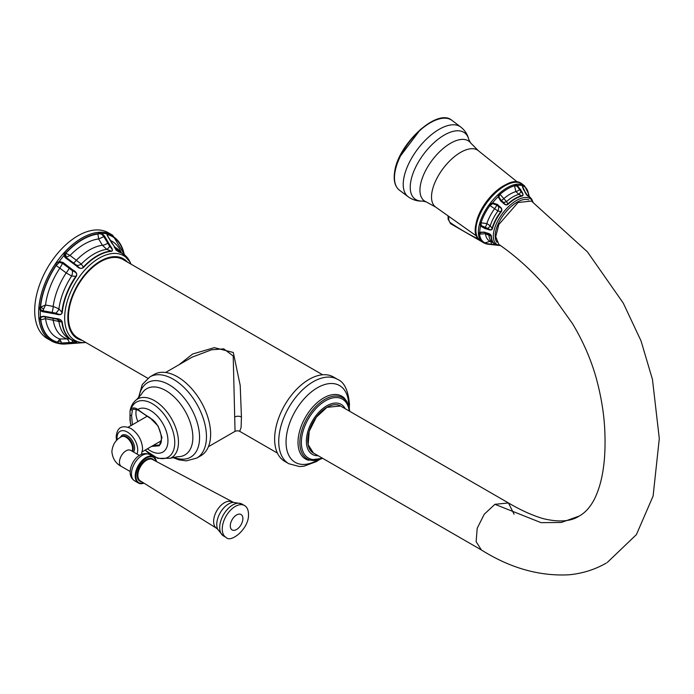 <?xml version="1.0" encoding="UTF-8"?>
<svg xmlns="http://www.w3.org/2000/svg" width="694" height="694" viewBox="0 0 694 694"><rect width="100%" height="100%" fill="white"/><g stroke="black" fill="none" stroke-linecap="round" stroke-linejoin="round"><path stroke-width="1.04" d="M76.201 342.021A0.954 0.772 106.1 0 1 75.846 341.942C77.65 342.506 76.487 342.645 72.367 342.35L59.667 343.157L57.298 342.463A0.954 0.772 -74.7 0 1 56.37 342.992L51.66 341.084A61.089 35.273 -60 0 1 39.081 319.431L40.399 316.82L43.852 316.273L55.798 318.546C59.45 318.685 61.61 319.917 62.287 322.224A50.133 28.94 120 0 0 76.201 342.021C77.424 342.463 76.314 342.732 72.879 342.845L59.675 343.712L56.37 342.992A0.954 0.772 -74.7 0 1 56.231 342.94A61.089 35.273 -60 0 1 51.66 341.084L47.357 338.603A61.089 35.273 120 0 1 34.7 310.634A61.089 35.273 -60 0 1 61.367 249.155A61.089 35.273 -60 0 1 108.446 232.785L112.385 235.058A61.089 35.273 120 0 0 65.305 251.428A61.089 35.273 120 0 0 38.638 312.907A61.089 35.273 120 0 0 51.295 340.875A61.089 35.273 120 0 0 51.477 340.98M55.433 263.824L59.242 261.473L63.041 262.479L59.84 268.179L56.153 265.507L59.354 262.384L62.521 263.269L72.367 270.686C76.531 272.404 77.693 274.277 75.846 276.316L71.682 276.012L66.19 272.907L59.84 268.179A55.52 32.054 -60 0 0 45.544 305.013L53.186 306.427L58.929 308.873L61.896 312.265C61.922 314.755 59.918 315.05 55.893 313.141L42.768 310.712L40.981 309.958L40.287 307.286A60.135 34.717 -60 0 1 56.509 264.588L55.433 263.824A61.089 35.273 -60 0 0 38.951 307.199A0.954 0.486 5.3 0 0 40.287 307.286L45.544 305.013L43.583 309.151L40.582 306.895A59.745 34.492 -60 0 1 56.153 265.507M64.629 255.618L63.857 255.687L64.594 252.26L65.531 253.197A60.135 34.717 -60 0 1 98.643 233.635L101.61 234.138L103.796 236.593L109.635 246.275C112.662 249.519 113.157 251.107 111.118 251.037L106.772 249.354L102.382 245.234L98.652 238.953L97.923 234.06L98.643 233.635A0.954 0.72 84 0 0 98.236 232.386L102.009 233.392L104.673 236.281L110.415 246.075C112.706 249.207 113.027 250.95 111.396 251.315L111.118 251.037A50.237 29.009 120 0 0 83.219 267.147C81.684 269.211 79.506 268.595 76.687 265.299L65.757 257.17L64.629 255.618L65.843 253.206L70.068 255.453L81.276 264.076L83.558 267.39C81.45 269.151 79.021 268.621 76.262 265.793L65.253 257.656L63.857 255.687A60.63 35.004 120 0 0 59.242 261.473L59.354 262.384M116.366 250.213L118.492 251.696A0.954 0.772 -73.9 0 1 118.752 251.974L111.847 243.186L107.31 235.535L106.668 233.765L107.527 233.045A0.954 0.772 105.3 0 1 107.787 234.286A60.135 34.717 -60 0 1 124.235 254.611M63.041 262.479L72.879 270.009C76.427 271.909 77.537 274.087 76.201 276.542L75.846 276.316A50.237 29.009 120 0 0 61.896 312.265A0.954 0.477 -174.4 0 0 62.287 312.413C61.731 314.738 59.563 315.276 55.798 314.026L42.594 311.71L40.365 310.66L38.951 307.199M65.253 257.656L70.068 255.453A55.52 32.054 -60 0 1 98.652 238.953L104.673 236.281M110.415 246.075A0.954 0.442 151.4 0 0 109.635 246.275A6.185 2.308 -66.3 0 1 106.772 249.354A50.237 29.009 120 0 0 81.276 264.076A6.185 3.973 137.2 0 1 76.687 265.299L76.262 265.793M66.607 257.058A3.331 2.524 85.3 0 1 65.843 253.206A59.745 34.492 -60 0 1 97.923 234.06M107.31 235.535L106.971 234.242M101.61 234.138L102.009 233.392A60.63 35.004 120 0 1 106.668 233.765L106.963 234.485L107.787 234.286L107.613 235.847M106.668 233.765L106.963 234.485L107.787 234.286M126.369 256.598A50.237 29.009 120 0 0 122.291 253.31A50.237 29.009 120 0 0 118.492 251.696L116.045 249.667L114.215 247.021M107.258 235.188A3.331 2.134 173.8 0 1 107.804 234.685A59.745 34.492 -60 0 1 123.862 254.334M64.23 344.085L85.856 342.506M59.667 343.157L59.675 343.712A60.63 35.004 -60 0 0 64.325 344.085A0.954 0.946 74 0 0 64.542 344.051L56.509 343.018M39.081 319.431A0.954 0.616 -7.2 0 0 40.408 319.327L41.111 317.097L44.026 316.638L56.804 319.136L61.896 322.103L45.544 318.65L40.773 319.83L40.408 319.327A60.135 34.717 -60 0 0 57.298 342.463L59.84 338.984L69.539 338.88M40.981 309.958L40.365 310.66A60.63 35.004 120 0 0 40.295 313.488A60.63 35.004 -60 0 0 40.399 316.82A0.954 0.581 57.1 0 0 41.111 317.097L44.026 316.638M43.852 316.273L52.093 318.112M62.287 322.224L61.896 322.103A50.237 29.009 120 0 0 72.046 340.329A50.237 29.009 120 0 0 75.846 341.942M72.879 342.845A0.954 0.625 -94.9 0 1 72.367 342.35A6.185 2.212 118.4 0 0 72.341 340.494M62 343.651A0.954 0.581 -94.2 0 1 61.48 343.036L59.84 338.984A55.52 32.054 -60 0 1 45.544 318.65L44.997 316.846M56.63 319.093A6.185 4.476 -72.2 0 1 58.929 321.66A50.237 29.009 120 0 0 68.906 338.516L76.349 342.125M61.167 341.422A3.331 2.134 -6.2 0 0 57.281 342.064A59.745 34.492 -60 0 1 40.773 319.83M322.632 374.777L123.02 259.539A45.214 26.103 120 0 0 88.181 271.649A45.214 26.103 120 0 0 68.437 317.158A45.214 26.103 120 0 0 77.806 337.857L147.805 378.265M208.434 446.684L235.049 431.321C236.836 430.705 238.38 430.696 239.69 431.312L241.096 427.521L241.434 417.033L240.211 385.43L233.305 352.483L214.359 347.651L192.68 353.992L179.026 364.732M274.633 439.059A48.719 28.124 -60 0 1 295.904 390.028A48.719 28.124 -60 0 1 333.441 376.981L337.544 379.349A48.719 28.124 -60 0 0 300.008 392.396A48.719 28.124 -60 0 0 278.736 441.427A48.719 28.124 120 0 0 288.834 463.731L284.722 461.354A48.719 28.124 120 0 1 274.633 439.059M314.252 453.468A27.179 15.693 120 0 1 307.737 440.586A27.179 15.693 -60 0 1 320.168 412.644A27.179 15.693 -60 0 1 341.379 406.493M514.081 514.237L508.468 502.959L340.485 405.981L326.952 407.335L316.291 417.233L309.229 431.269L308.145 444.698L313.419 452.991L481.402 549.978L476.127 541.684L477.203 528.247L484.265 514.219L494.935 504.312L541.042 522.651L561.333 522.469L579.178 516.076C584.973 512.927 589.952 507.479 594.125 499.732C602.271 483.64 605.862 461.553 604.899 433.472C604.387 415.897 601.464 397.315 596.129 377.736C590.915 359.232 582.995 341.127 572.368 323.421L547.818 289.034C532.471 271.146 516.136 256.268 498.812 244.392L495.733 236.671L498.847 224.492L518.028 202.509L531.439 201.06L587.41 251.844L623.264 303.087L641.022 340.867L652.464 379.462L659.3 438.582L653.106 496.045L636.415 534.597L607.241 562.513M528.837 199.872A26.754 12.926 127 0 0 517.16 202.162A26.754 12.926 127 0 0 495.377 233.019A26.754 12.926 127 0 0 496.956 242.232M492.428 228.63C492.011 230.165 490.389 230.373 487.57 229.254L484.889 228.552L480.56 226.01L479.918 222.514A0.954 0.503 17.2 0 0 481.046 222.826L486.867 223.581L490.224 225.828L492.063 228.43C491.812 230.156 490.363 230.156 487.726 228.447L481.237 225.567L481.046 222.826A34.405 16.63 -53 0 1 489.955 205.528L492.679 203.646L496.869 205.06L498.639 206.673C501.667 208.035 502.404 209.657 500.851 211.557L497.919 211.002L489.018 204.86L492.566 202.865L497.433 204.435L499.177 206.135C501.849 207.983 502.517 209.874 501.181 211.809L500.851 211.557A29.348 14.184 127 0 0 492.063 228.43A0.954 0.52 -164.3 0 0 492.428 228.63A29.243 14.132 -53 0 1 501.181 211.809M533.044 202.266L532.315 200.479A29.243 14.132 127 0 0 527.917 196.185L523.441 189.497L522.131 185.498L522.834 184.856A0.954 0.824 113.2 0 1 523.085 185.94L522.729 187.718M522.131 185.498L522.339 186.157L522.131 185.498A34.752 16.795 127 0 0 517.412 185.411L521.671 191.405C523.328 194.12 523.467 195.665 522.088 196.055L518.834 194.337L515.92 191.587L514.471 185.836L517.099 186.139L520.986 191.553C523.181 194.042 523.458 195.439 521.819 195.743A29.348 14.184 127 0 0 507.756 203.958C506.568 205.363 505.085 204.808 503.306 202.284L501.198 200.479L498.795 196.81L500.044 194.363L506.481 201.581L508.069 204.244C506.707 205.493 504.989 205.008 502.907 202.787L500.712 200.991L498.119 196.74L498.865 193.904L499.316 193.461L500.044 194.363A34.405 16.63 -53 0 1 514.471 185.836A0.954 0.703 74.3 0 0 514.037 184.751L517.412 185.411L517.099 186.139M487.57 229.254L487.726 228.447A4.763 1.57 139.9 0 0 490.224 225.828A29.348 14.184 127 0 1 497.919 211.002A5.994 2.811 -73.9 0 0 498.639 206.673L499.177 206.135M487.301 233.427A5.994 4.216 -65 0 1 488.923 235.396A29.348 14.184 127 0 0 492.167 242.163L496.479 244.93A0.954 0.824 109 0 0 496.635 244.965L487.014 244.036L484.039 242.969A35.125 16.977 -53 0 1 482.287 241.954A35.125 16.977 -53 0 1 478.409 234.017L479.728 232.221L484.282 232.117L486.572 232.889C489.626 233.557 491.231 234.702 491.378 236.333L485.488 233.748L479.571 234.095L481.185 232.152L484.343 232.395L487.431 233.479L491.005 236.16A29.348 14.184 127 0 0 494.31 243.776A29.348 14.184 127 0 0 496.115 244.756M528.004 195.682L528.594 194.702L528.975 196.419M527.917 196.185A0.954 0.824 -71 0 0 527.674 195.882L525.002 192.446M522.339 186.157L523.085 185.94A34.405 16.63 -53 0 1 528.594 194.702A0.954 0.737 174.3 0 0 528.733 194.251L528.785 194.641A0.954 0.677 169.9 0 1 528.646 195.101M448.064 215.86L448.124 219.078L450.536 223.676L448.749 220.067L448.68 216.294M481.237 225.567L480.56 226.01A34.752 16.795 127 0 0 480.005 228.959A34.752 16.795 127 0 0 479.728 232.221A0.954 0.651 62.4 0 0 480.387 232.447L484.343 232.395M484.282 232.117L487.431 233.479M491.378 236.333A29.243 14.132 -53 0 0 496.635 244.965L496.479 244.93A0.954 0.824 109 0 1 496.314 244.843M496.279 244.817L487.214 243.681L485.08 242.857L490.138 241.286L492.167 242.163M494.041 244.861A0.954 0.59 -83.9 0 1 493.625 244.418A4.763 1.136 125.3 0 0 493.842 243.421M487.014 244.036L488.168 244.227A34.752 16.795 127 0 1 487.014 244.036L487.214 243.681M484.039 242.969A0.954 0.824 -66.8 0 0 485.08 242.857A34.405 16.63 -53 0 1 479.571 234.095A0.954 0.737 -5.7 0 1 478.409 234.017M485.21 232.698A5.994 1.9 -70.1 0 1 485.488 233.748A30.042 14.522 127 0 0 490.138 241.286A4.763 2.446 105.4 0 1 491.361 244.028A0.954 0.547 -83.8 0 0 491.777 244.618M526.104 194.485L527.674 195.882A29.348 14.184 127 0 1 529.643 196.923L532.315 200.479M520.7 189.323L519.91 189.557A5.994 1.9 -35.9 0 1 515.92 191.587A30.042 14.522 127 0 0 503.618 198.805A4.763 0.902 133 0 1 501.198 200.479L500.712 200.991M521.671 191.405L520.986 191.553A5.994 1.345 -62.9 0 1 518.834 194.337A29.348 14.184 127 0 0 506.481 201.581A4.763 2.655 143.8 0 1 503.306 202.284L502.907 202.787M497.433 204.435L496.869 205.06A5.994 1.058 -53 0 1 494.527 208.816A30.042 14.522 127 0 0 486.867 223.581A4.763 1.171 114.3 0 1 485.141 227.597L484.889 228.552M235.049 431.321L233.21 356.013L223.754 348.848L211.566 349.785L192.203 357.124L165.597 372.487M149.861 376.903A46.88 27.066 -120 0 1 185.992 389.464A46.88 27.066 -120 0 1 206.456 436.639A46.88 27.066 60 0 1 196.749 458.101L200.93 455.689A46.88 27.066 60 0 0 210.638 434.227A46.88 27.066 -120 0 0 190.173 387.044A46.88 27.066 -120 0 0 154.042 374.482L149.861 376.903L142.296 384.493L138.366 398.148M136.527 399.675L141.463 394.253A38.222 22.069 -120 0 1 171.826 394.851A38.222 22.069 -120 0 1 192.854 437.42A38.222 22.069 60 0 1 177.517 456.704L170.351 458.266A33.893 19.571 60 0 0 178.471 442.199A33.893 19.571 -120 0 0 162.977 407.361A33.893 19.571 -120 0 0 136.527 399.675C133.057 402.338 130.906 406.103 130.056 410.969L130.94 409.269C132.511 407.43 134.818 407.491 137.837 409.46L138.956 410.267A101.506 58.608 0 0 0 149.783 417.545L158.111 426.055L161.971 437.524L159.299 445.8L151.509 446.433M132.381 424.91L131.617 415.533L132.381 409.954L133.343 409.104L138.089 410.076A0.954 0.685 122.8 0 0 138.679 410.093M131.019 425.569L130.359 423.123L130.099 415.402M136.51 409.226A16.066 9.274 -120 0 0 137.906 421.588M149.783 417.545A0.954 0.547 119.7 0 0 149.973 418.118C161.988 423.861 163.958 445.852 158.527 445.071L153.174 445.479M244.488 505.518L241.928 504.044A18.417 10.636 -60 0 0 241.208 503.688A18.417 10.636 -60 0 0 227.285 509.465A18.417 10.636 -60 0 0 219.694 527.518A18.417 10.636 120 0 0 222.843 535.508A18.417 10.636 120 0 0 223.511 535.95L226.062 537.425C230.738 543.289 249.215 528.802 248.513 514.289C248.383 509.864 247.047 506.941 244.488 505.518A18.417 10.636 120 0 0 230.287 510.454A18.417 10.636 120 0 0 222.254 528.993A18.417 10.636 120 0 0 226.062 537.425M42.594 311.71L43.583 309.151M72.879 270.009L72.367 270.686A6.185 3.331 -77.1 0 1 71.682 276.012A50.237 29.009 120 0 0 58.929 308.873A6.185 2.724 132.9 0 1 55.893 313.141L55.798 314.026M112.567 235.171A61.089 35.273 120 0 0 112.385 235.058L112.74 235.275A61.089 35.273 -60 0 0 107.527 233.045M64.594 252.26A61.089 35.273 -60 0 1 98.236 232.386M62.287 312.413A50.133 28.94 -60 0 1 76.201 276.542M131.079 264.188L130.906 263.815A48.858 28.211 120 0 0 92.189 263A48.858 28.211 120 0 0 64.672 317.947A48.858 28.211 120 0 0 85.449 342.541M118.752 251.974A50.133 28.94 -60 0 1 129.995 261.924L130.906 263.815M83.558 267.39A50.133 28.94 -60 0 1 111.396 251.315M108.602 242.9L107.717 243.212A6.185 2.559 -30.4 0 1 102.382 245.234A51.842 29.929 -60 0 0 76.366 260.25A6.185 0.885 126.9 0 1 73.477 262.983L72.974 263.468M129.995 261.924L122.291 253.31L119.142 251.497A50.237 29.009 120 0 0 116.497 250.265M114.232 246.856A51.842 29.929 -60 0 1 120.895 252.503M110.346 240.436A55.52 32.054 -60 0 1 120.366 250.577L121.45 252.833M51.92 317.748L56.804 319.136M69.73 343.088A0.954 0.581 -94.2 0 1 69.209 342.463A6.185 3.774 85.4 0 0 66.19 338.499A51.842 29.929 -60 0 1 53.186 319.995A6.185 1.492 -79.8 0 0 52.805 318.268M72.974 343.383A0.954 0.581 85.8 0 0 73.009 343.374L83.349 342.697M127.427 262.08A46.073 26.598 120 0 0 90.897 268.214A46.073 26.598 120 0 0 67.839 317.505A46.073 26.598 120 0 0 82.213 340.398M348.744 405.903A44.338 25.6 120 0 0 348.744 405.869A44.338 25.6 -60 0 0 317.401 387.764A44.338 25.6 -60 0 0 286.049 442.069A44.338 25.6 120 0 0 317.427 460.157M322.563 458.274L308.448 460.209A36.27 20.941 120 0 1 298.012 442.39A36.27 20.941 -60 0 1 315.657 404.064A36.27 20.941 -60 0 1 344.311 398.096L347.078 401.8L349.689 411.29M349.663 411.273A35.299 20.378 -60 0 0 323.664 400.1A35.299 20.378 -60 0 0 299.843 442.651A35.299 20.378 120 0 0 322.537 458.257M322.094 457.997A34.006 19.632 120 0 1 301.361 442.468A34.006 19.632 -60 0 1 323.742 401.852A34.006 19.632 -60 0 1 349.221 411.022M345.256 408.731A28.853 16.656 -60 0 0 322.346 408.94A28.853 16.656 -60 0 0 306.366 441.158A28.853 16.656 120 0 0 318.13 455.715M579.178 516.076C570.876 521.515 558.965 522.382 543.445 518.696C532.662 515.564 521.003 510.316 508.468 502.959L494.935 504.312M532.966 202.084A28.324 13.689 127 0 0 512.146 203.472A28.324 13.689 127 0 0 493.529 233.106A28.324 13.689 127 0 0 500.183 245.555L500.383 245.572M508.069 204.244A29.243 14.132 -53 0 1 522.088 196.055M498.795 196.81L498.119 196.74A34.752 16.795 127 0 0 492.566 202.865L492.679 203.646M479.563 233.722A0.954 0.772 2.7 0 1 478.4 233.583A35.125 16.977 127 0 1 478.626 228.265A35.125 16.977 127 0 1 479.78 223.086A0.954 0.451 10.2 0 0 480.916 223.294M528.715 194.459A0.954 0.677 169.9 0 1 528.785 194.641L529.453 197.33M531.084 198.389A29.348 14.184 127 0 0 529.643 196.923L527.509 195.309A29.348 14.184 127 0 0 526.278 194.572M514.879 185.749A0.954 0.659 81.5 0 0 514.532 184.647A35.125 16.977 127 0 1 522.556 184.743A0.954 0.876 107 0 1 522.86 185.836M484.369 243.108A0.954 0.763 -66.3 0 0 484.507 243.195L479.858 240.124A35.125 16.977 -53 0 1 476.171 226.418A35.125 16.977 -53 0 1 495.776 192.628A35.125 16.977 -53 0 1 522.157 184.031L524.586 185.862A35.125 16.977 -53 0 0 522.834 184.856M479.918 222.514A35.125 16.977 -53 0 1 489.018 204.86M499.671 194.719L498.865 193.904A35.125 16.977 127 0 0 489.47 204.296L490.337 205.06M499.316 193.461A35.125 16.977 -53 0 1 514.037 184.751M476.058 232.811A34.431 16.639 -53 0 1 487.075 201.572A34.431 16.639 -53 0 1 514.081 182.383M510.905 182.834A33.746 16.309 127 0 0 486.694 201.286A33.746 16.309 127 0 0 475.616 229.636M517.603 182.201L478.287 150.659A35.359 17.09 127 0 0 451.716 159.004A35.359 17.09 127 0 0 431.798 193.175A35.359 17.09 -53 0 0 435.711 207.116L476.847 236.246M426.159 201.867A37.216 17.983 -53 0 1 420.243 186.209A37.216 17.983 127 0 1 442.685 148.924A37.216 17.983 127 0 1 470.619 142.921L468.823 139.581A41.362 19.987 127 0 0 439.137 138.47A41.362 19.987 127 0 0 410.562 182.817A41.362 19.987 -53 0 0 422.455 201.069L426.159 201.867L435.711 207.116M422.455 201.069C417.241 201.295 412.479 199.855 408.159 196.749A43.67 21.106 -53 0 1 403.57 179.711A43.67 21.106 127 0 1 427.946 137.707A43.67 21.106 127 0 1 460.747 127.019C464.919 130.316 467.609 134.506 468.823 139.581M451.994 120.418A43.67 21.106 127 0 0 419.193 131.105A43.67 21.106 127 0 0 394.825 173.11A43.67 21.106 127 0 0 399.406 190.156C395.033 186.608 393.42 180.752 394.556 172.589C397.35 144.708 437.402 107.214 451.994 120.418L460.747 127.019M449.972 222.427A238.007 136.77 -0.2 0 0 478.947 239.335M448.124 219.078A2.811 1.614 -1.1 0 0 448.749 220.067M486.546 243.95L484.507 243.195A0.954 0.763 -66.3 0 0 485.349 242.987M527.509 195.309L526.824 194.589A30.042 14.522 127 0 0 525.271 192.767M241.434 417.033A4.763 2.75 0 0 0 234.702 417.033M139.026 397.497A43.028 24.845 -120 0 1 171.323 386.124A43.028 24.845 -120 0 1 199.568 437.472A43.028 24.845 60 0 1 173.491 457.19M145.159 450.102A31.768 18.339 60 0 0 174.758 442.599A31.768 18.339 -120 0 0 155.82 406.042A31.768 18.339 -120 0 0 130.94 409.269A0.954 0.833 38.5 0 0 132.381 409.954M131.617 415.533L129.995 415.142L130.056 410.969M147.423 448.792A24.706 14.262 60 0 0 167.072 433.993A24.706 14.262 60 0 0 137.837 409.46A0.954 0.685 122.8 0 0 138.089 410.076L149.973 418.118M131.001 425.578A31.768 18.339 60 0 1 130.94 425.327L131.825 425.101M138.956 410.267A0.954 0.633 128.5 0 0 139.13 410.822M117.139 439.909A14.635 8.449 -120 0 1 117.026 438.044A14.635 8.449 60 0 1 127.375 432.067A14.635 8.449 60 0 1 137.724 449.998A14.635 8.449 -120 0 1 136.978 454.006M133.5 452.002A10.237 5.908 -120 0 0 134.61 448.203A10.237 5.908 -120 0 0 128.616 436.509A10.237 5.908 -120 0 0 120.565 437.255M132.45 451.386A9.282 5.361 -120 0 0 133.265 448.203A9.282 5.361 -120 0 0 129.214 438.86A9.282 5.361 -120 0 0 122.057 436.37L121.389 436.76A9.282 5.361 60 0 1 128.537 439.25A9.282 5.361 60 0 1 132.589 448.584A9.282 5.361 60 0 1 132.094 451.187M121.389 436.76C115.785 439.614 112.61 444.559 111.864 451.603C112.61 458.63 115.785 463.575 121.389 466.437A9.282 5.361 -60 0 1 119.463 462.187A9.282 5.361 -60 0 1 123.515 452.852A9.282 5.361 -60 0 1 130.672 450.363L139.433 455.429M134.593 480.829C131.591 478.825 130.108 475.902 130.142 472.059C130.333 462.508 139.589 449.912 149.731 454.613A15.138 8.736 120 0 0 138.071 458.665A15.138 8.736 120 0 0 131.461 473.898A15.138 8.736 120 0 0 134.593 480.829L138.349 482.989A15.138 8.736 120 0 0 143.962 483.163M156.436 461.553A15.138 8.736 120 0 0 153.487 456.773A15.138 8.736 120 0 0 141.819 460.833A15.138 8.736 120 0 0 135.217 476.067A15.138 8.736 120 0 0 138.349 482.989L144.074 483.232M156.341 461.501A14.661 8.467 120 0 0 145.055 458.881A14.661 8.467 120 0 0 135.885 476.067A14.661 8.467 120 0 0 143.866 483.102M141.697 481.757A12.813 7.4 -60 0 1 137.195 475.312A12.813 7.4 -60 0 1 143.892 461.337A12.813 7.4 -60 0 1 154.085 460.296M216.632 528.299L140.318 480.899A12.345 7.122 -60 0 1 137.872 475.312A12.345 7.122 -60 0 1 143.19 462.976A12.345 7.122 -60 0 1 152.654 459.523L233.444 502.361A16.708 9.647 -60 0 0 216.762 524.421A16.708 9.647 120 0 0 217.812 529.444L216.632 528.299A15.233 8.796 120 0 1 213.622 521.402A15.233 8.796 -60 0 1 220.172 506.178A15.233 8.796 -60 0 1 231.857 501.918M230.295 525.87A8.901 5.136 120 0 0 236.585 529.496A8.901 5.136 120 0 0 242.883 518.6A8.901 5.136 120 0 0 236.585 514.965A8.901 5.136 120 0 0 230.295 525.87M69.73 267.502L69.209 268.292A6.185 0.894 -52.9 0 1 66.19 272.907A51.842 29.929 -60 0 0 53.186 306.427A6.185 1.501 100.1 0 1 52.093 312.413L51.92 313.419M124.66 254.958L112.74 235.275M115.811 249.927L116.904 250.664L107.501 235.639M64.542 344.051L73.009 343.374M288.834 463.731L299.478 466.55L303.877 466.221L316.247 461.657L319.7 459.471M349.29 408.211L349.464 404.194C348.241 390.366 344.267 382.09 337.544 379.349M606.304 563.068C594.958 569.566 582.587 573.47 569.193 574.779C539.585 576.393 510.316 568.126 481.402 549.978M500.183 245.555L488.168 244.227M526.451 194.858L522.365 186.009M479.858 240.124C460.738 227.814 505.067 169.041 522.157 184.031M478.287 150.659L470.619 142.921M408.159 196.749L399.406 190.156M399.206 157.642L420.685 129.162M450.536 223.676L482.209 241.902M528.733 194.251L524.586 185.862M239.69 431.312L277.409 453.095M172.589 457.433L178.887 459.844L186.244 460.859L196.749 458.101M170.351 458.266L157.79 458.378L145.089 450.146M130.923 425.622L129.978 420.104L129.995 415.142M128.156 427.218L146.989 416.339M142.313 451.742L161.32 440.768M116.549 440.499L116.184 436.882C117.043 427.27 122.031 424.511 131.14 428.623C138.175 433.577 141.992 440.317 142.6 448.827L141.437 454.379M130.151 471.504L121.389 466.437M149.731 454.613L153.487 456.773L156.558 461.614M217.812 529.444L222.843 535.508M241.208 503.688L233.444 502.361M130.099 450.102L130.672 450.363"/></g></svg>
